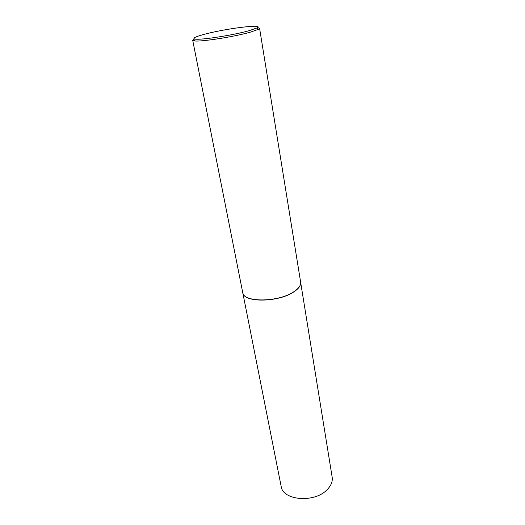 <?xml version="1.0" encoding="UTF-8"?>
<svg xmlns="http://www.w3.org/2000/svg" width="525" height="525" viewBox="0 0 525 525"><rect width="100%" height="100%" fill="white"/><g stroke="black" fill="none" stroke-linecap="round" stroke-linejoin="round"><path stroke-width="0.79" d="M300.687 283.1C300.582 285.981 298.344 288.888 293.954 291.815C279.339 302.092 245.254 302.964 243.003 293.475M300.687 282.601L332.161 477.166C332.791 481.543 331.065 485.769 326.983 489.845C314.298 503.226 282.64 500.463 281.151 486.347L242.832 293.009M257.565 27.517L259.567 28.219L300.654 282.247C300.956 285.324 298.725 288.468 293.954 291.664C278.847 302.302 243.607 302.708 242.74 292.668L192.701 40.254L194.335 38.896M249.329 30.614L256.791 28.009C266.05 23.415 224.608 28.632 203.654 34.492C194.821 36.927 192.012 38.456 195.228 39.086C200.957 40.215 233.881 35.096 249.329 30.614M259.567 28.219L258.425 29.315L250.655 32.064C234.544 36.776 200.091 42.112 194.158 40.878L192.701 40.254M256.791 28.009L258.425 29.315M195.228 39.086L194.158 40.878"/></g></svg>
